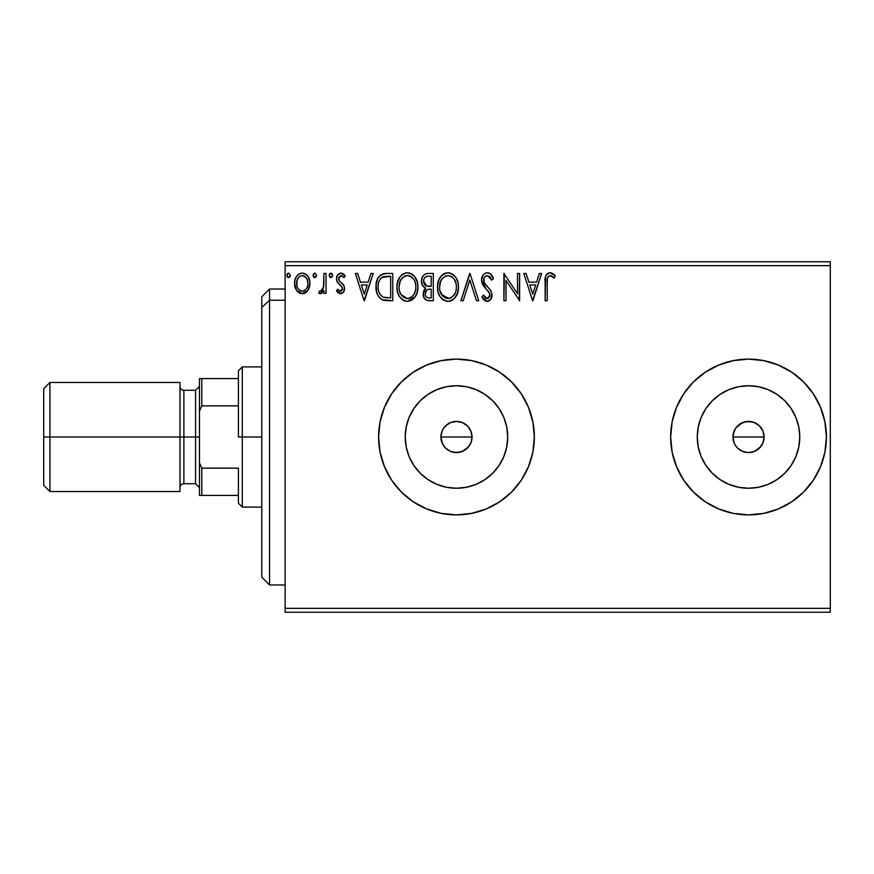 <?xml version="1.0" encoding="UTF-8"?>
<svg xmlns="http://www.w3.org/2000/svg" width="874" height="874" viewBox="0 0 874 874"><rect width="100%" height="100%" fill="white"/><g stroke="black" fill="none" stroke-linecap="round" stroke-linejoin="round"><path stroke-width="1.31" d="M471.436 432.685L472.047 437L470.857 442.987L472.047 437A15.579 15.579 0 0 1 456.468 452.579A15.579 15.579 0 0 1 440.889 437L442.08 442.965L443.522 445.653L445.445 448.012L450.492 451.388L456.457 452.579L462.433 451.388L468.584 446.8M763.494 432.685L764.105 437L762.904 442.987L764.105 437A15.579 15.579 0 0 1 748.526 452.579A15.579 15.579 0 0 1 732.947 437L734.138 442.965L735.58 445.653L737.503 448.012L742.55 451.388L748.515 452.579L754.481 451.388L760.642 446.778M506.734 446.996L507.718 437A51.249 51.249 0 0 1 456.468 488.249A51.249 51.249 0 0 1 405.219 437L406.213 427.004L409.13 417.39L413.861 408.529L420.23 400.762L427.998 394.392L436.858 389.651L446.472 386.734L456.468 385.751L466.465 386.734L476.079 389.651L484.939 394.392L492.707 400.762L499.076 408.529L503.817 417.39L506.734 427.004L507.718 437L506.734 446.996L503.817 456.61L499.076 465.471L492.707 473.238L484.939 479.608L476.079 484.349L466.465 487.266L456.468 488.249L446.472 487.266L436.858 484.349L427.998 479.608L420.23 473.238L413.861 465.471L409.13 456.61L406.213 446.996L405.219 437A51.249 51.249 0 0 1 456.468 385.751A51.249 51.249 0 0 1 507.718 437L506.734 427.004M798.781 446.996L799.776 437A51.249 51.249 0 0 1 748.526 488.249A51.249 51.249 0 0 1 697.277 437L698.26 427.004L701.177 417.39L705.919 408.529L712.288 400.762L720.056 394.392L728.916 389.651L738.53 386.734L748.526 385.751L758.523 386.734L768.137 389.651L776.997 394.392L784.765 400.762L791.134 408.529L795.864 417.39L798.781 427.004L799.776 437L798.781 446.996L795.864 456.61L791.134 465.471L784.765 473.238L776.997 479.608L768.137 484.349L758.523 487.266L748.526 488.249L738.53 487.266L728.916 484.349L720.056 479.608L712.288 473.238L705.919 465.471L701.177 456.61L698.26 446.996L697.277 437A51.249 51.249 0 0 1 748.526 385.751A51.249 51.249 0 0 1 799.776 437L798.781 427.004M748.559 514.884A77.884 77.884 0 0 0 826.411 437A77.884 77.884 0 0 1 748.526 514.884A77.884 77.884 0 0 1 670.642 437A77.884 77.884 0 0 0 748.483 514.884M456.512 514.884A77.884 77.884 0 0 0 486.261 508.963L499.742 501.752L511.541 492.073L521.221 480.274L528.42 466.803L532.856 452.197L534.353 437A77.884 77.884 0 0 1 456.468 514.884A77.884 77.884 0 0 1 378.584 437A77.884 77.884 0 0 0 384.505 466.771M378.584 437A77.884 77.884 0 0 1 456.468 359.116A77.884 77.884 0 0 1 534.353 437L532.856 421.803L528.42 407.197L521.221 393.726L511.541 381.927L499.742 372.248L486.272 365.048L471.665 360.612L456.468 359.116L441.272 360.612L426.665 365.048L413.205 372.248L401.395 381.927L391.716 393.726L384.516 407.197L380.081 421.803L378.584 437L380.081 452.197L384.516 466.803L391.716 480.274L401.395 492.073A77.884 77.884 0 0 0 426.632 508.941M426.709 508.974A77.884 77.884 0 0 0 456.436 514.884L471.665 513.388L486.272 508.952A77.884 77.884 0 0 0 532.845 452.229M532.867 452.164A77.884 77.884 0 0 0 534.353 437.033M442.703 444.287L440.889 437L442.08 431.035L443.522 428.347L445.489 425.955L450.514 422.612L456.468 421.421L459.691 421.76M470.857 442.965L467.481 448.023L465.121 449.957L459.506 452.273L453.431 452.273L450.514 451.388L445.456 448.012L442.08 442.965L440.889 437L442.08 431.035L440.889 437A15.579 15.579 0 0 1 456.468 421.421A15.579 15.579 0 0 1 472.047 437L471.392 441.468M450.481 451.377L449.454 450.908M456.457 452.579L455.802 452.557M459.495 452.284L458.632 452.426M465.11 449.957L464.4 450.405M470.857 442.987L470.168 444.407M734.761 444.287L733.242 440.037L733.253 433.952L735.569 428.347L737.547 425.944M763.8 440.037L762.915 442.965L759.539 448.012L754.481 451.388L748.515 452.579L742.561 451.388L737.514 448.012L735.58 445.653L734.138 442.965L732.947 437L734.138 431.035L732.947 437A15.579 15.579 0 0 1 748.526 421.421A15.579 15.579 0 0 1 764.105 437L764.029 438.464M742.529 451.377L741.513 450.908M748.515 452.579L747.86 452.557M751.553 452.273L750.7 452.426M757.168 449.957L756.458 450.405M762.904 442.987L762.226 444.407M285.132 612.237L830.3 612.237L285.132 612.237L285.132 265.663L830.3 265.663L830.3 608.337L285.132 608.337L285.132 612.237M830.3 261.763L285.132 261.763L285.132 608.337L830.3 608.337L830.3 612.237L830.3 265.663L285.132 265.663L285.132 261.763L830.3 261.763L830.3 265.663L830.3 261.763M307.91 290.419L309.472 287.043L309.833 281.581L308.074 276.588L305.627 274.043L302.251 273.103L298.875 274.054L296.439 276.599L295.008 279.833L294.593 284.29L295.685 288.813L297.673 291.763L300.569 293.5L303.944 293.5L306.829 291.741L307.91 290.419L309.942 283.351C309.997 277.703 307.429 274.283 302.251 273.103C297.073 274.283 294.516 277.703 294.571 283.351L296.603 290.441L302.251 293.719L307.91 290.419M323.926 273.453L326.024 273.453L323.926 273.453L323.446 287.666L322.342 290.212L320.966 291.228L319.676 290.922L318.682 293.041L321.512 293.402L323.926 290.441L323.926 293.369L326.024 293.369L326.024 273.453L326.024 293.369L326.024 273.453L323.926 273.453L323.599 286.978L320.616 291.271L319.676 290.922L318.682 293.041L320.277 293.719L323.926 290.441L323.926 293.369L326.024 293.369L323.926 293.369M340.554 293.719L343.591 291.971L344.498 287.699L343.373 284.629L339.101 280.652L338.762 277.626L341.166 275.55L344.039 277.648L345.241 275.802L343.438 273.879L340.926 273.103L337.582 275.037L336.501 278.861L337.44 282.357L342.313 287.655L342.324 289.512L341.297 291.009L339.571 291.053L337.735 289.174L336.501 290.889L338.227 292.768L340.543 293.719C343.253 293.151 344.585 291.413 344.542 288.496L343.864 285.427L339.101 280.652L338.599 278.751L341.166 275.55L344.039 277.648L345.241 275.802L340.926 273.103C337.954 273.737 336.479 275.649 336.501 278.861L337.189 281.931L341.942 286.781L342.444 288.595L340.423 291.271L337.735 289.174L336.501 290.889L341.002 293.697M386.428 273.453L380.703 274.895L377.71 278.588L376.115 284.334L376.596 291.992L378.114 295.849L381.73 299.509L385.336 300.536L392.765 300.711L392.765 273.453L386.428 273.453C379.163 274.436 375.678 278.872 375.995 286.738C375.678 292.32 377.732 296.657 382.156 299.727L392.765 300.711L392.765 273.453L392.765 300.711L388.635 300.711M424.502 274.425L427.856 273.453L433.307 273.453L427.157 273.486L424.524 274.414L422.295 277.091L421.421 281.188L422.47 285.372L425.725 288.158L423.311 292.32L424.01 297.783L426.851 300.372L433.307 300.711L433.307 273.453L433.307 300.711L433.307 273.453L427.856 273.453C423.595 274.108 421.454 276.687 421.421 281.188C421.399 284.443 422.83 286.77 425.725 288.158L423.169 293.948C423.213 298.252 425.299 300.503 429.451 300.711L433.307 300.711L429.451 300.711M463.198 300.711L460.915 300.711L469.655 273.453L460.915 300.711L463.198 300.711L469.83 280.03L476.45 300.711L478.733 300.711L470.004 273.453L478.733 300.711L470.004 273.453L460.915 300.711L463.198 300.711L469.83 280.03L476.45 300.711L478.733 300.711L476.45 300.711M517.528 273.453L517.528 293.73L503.894 273.453L503.894 300.711L505.991 300.711L505.991 280.379L519.626 300.711L519.626 273.453L517.528 273.453L519.626 273.453L517.528 273.453L517.528 293.73L503.894 273.453L503.894 300.711L505.991 300.711L505.991 280.379L519.626 300.711L519.626 273.453L519.178 300.711M547.233 282.575L547.463 278.369L548.752 276.053L550.86 275.649L554.203 277.998L555.274 275.9L553.034 273.737L549.735 272.764L547.31 273.737L545.682 276.26L545.136 300.711L547.233 300.711L547.233 282.575C546.6 279.232 547.572 276.894 550.139 275.55L554.203 277.998L555.274 275.9L550.117 272.754C545.955 274.163 544.294 277.353 545.136 282.302L545.136 300.711L547.233 300.711L547.244 281.515M748.483 359.116A77.884 77.884 0 0 0 670.642 437L672.139 452.197L676.574 466.803L683.774 480.274L693.453 492.073L705.252 501.752L718.723 508.952L733.33 513.388L748.526 514.884L763.723 513.388L778.33 508.952L791.789 501.752L803.599 492.073L813.279 480.274L820.478 466.803L824.914 452.197L826.411 437L824.914 421.803L820.478 407.197L813.279 393.726L803.599 381.927L791.789 372.248L778.33 365.048L763.723 360.612L748.526 359.116L733.33 360.612L718.723 365.048L705.252 372.248L693.453 381.927L683.774 393.726L676.574 407.197L672.139 421.803L670.642 437A77.884 77.884 0 0 1 748.526 359.116A77.884 77.884 0 0 1 826.411 437A77.884 77.884 0 0 0 748.559 359.116M391.716 480.274L401.395 492.073L413.205 501.752L426.665 508.952L441.272 513.388L456.468 514.884M539.356 273.453L541.64 273.453L532.9 300.711L541.64 273.453L539.356 273.453L536.56 282.182L528.901 282.182L526.104 273.453L523.821 273.453L532.55 300.711L541.64 273.453L539.356 273.453L536.56 282.182L528.901 282.182L526.104 273.453L523.821 273.453L532.55 300.711L523.821 273.453L526.104 273.453M487.288 272.754L484.83 273.442L482.994 275.244L481.53 280.128L482.885 284.979L489.593 293.293L489.768 296.373L488.358 298.318L485.9 298.263L483.519 295.117L481.88 296.789L483.901 299.869L487.146 301.41L490.849 299.279L491.953 293.959L490.511 290.223L484.316 282.837L483.868 278.522L485.157 276.435L487.441 275.55L490.15 277.2L491.712 280.084L493.417 278.708L490.423 273.933L487.288 272.754C483.486 273.584 481.563 276.042 481.53 280.128L486.064 288.923L488.653 291.643L489.921 295.161L487.168 298.613L483.519 295.117L481.88 296.789L487.146 301.41C490.423 300.7 492.051 298.58 492.018 295.041L490.937 290.9L484.316 282.837L483.628 280.161C483.672 277.539 484.95 275.998 487.441 275.55L491.712 280.084L493.417 278.708C492.499 275.376 490.456 273.387 487.288 272.754L488.413 272.885M458.468 286.956C458.566 279.199 455.059 274.458 447.947 272.754C440.846 274.523 437.361 279.309 437.503 287.087C437.361 294.953 440.9 299.727 448.111 301.41C455.168 299.553 458.621 294.735 458.468 286.956L457.878 282.116L455.933 277.648L452.579 274.119L448.559 272.775L445.532 273.103L441.479 275.769L438.857 279.899L437.535 285.864L438.071 291.992L440.026 296.515L443.424 300.055L446.876 301.322L450.525 301.027L454.567 298.318L457.594 292.834L458.468 286.956L458.326 289.381M417.925 286.956L417.335 282.116L414.68 276.643L412.036 274.119L407.415 272.754L402.783 274.152L400.15 276.719L397.539 282.226L396.96 287.087L397.539 291.992L399.484 296.515L402.881 300.055L407.579 301.41L411.556 300.328L414.811 297.368L417.062 292.834L417.925 286.967C418.023 279.199 414.516 274.458 407.415 272.754C400.314 274.523 396.829 279.309 396.96 287.087C396.829 294.953 400.358 299.727 407.579 301.41C414.637 299.553 418.078 294.735 417.925 286.956M370.915 273.453L373.198 273.453L364.458 300.711L373.198 273.453L370.915 273.453L368.118 282.182L360.459 282.182L357.652 273.453L355.379 273.453L364.108 300.711L373.198 273.453L370.915 273.453L368.118 282.182L360.459 282.182L357.652 273.453L355.379 273.453L364.108 300.711L355.379 273.453L357.652 273.453M332.655 275.376L332.229 273.868L330.907 273.103L329.596 273.868L329.159 275.376L330.154 277.429L332.229 276.872L332.655 275.376L330.907 273.103L329.159 275.376L330.907 277.648L332.655 275.376M316.585 275.376L315.033 273.114L313.111 274.971L313.526 276.872L314.64 277.626L316.159 276.872L316.585 275.376L314.837 273.103L313.089 275.376L314.837 277.648L316.585 275.376M290.376 275.376L288.824 273.114L286.901 274.971L287.317 276.872L288.431 277.626L289.939 276.872L290.376 275.376L288.628 273.103L286.88 275.376L288.628 277.648L290.376 275.376M759.364 425.813L762.915 431.024L764.105 437L762.915 431.024L761.472 428.347L762.915 431.035M744.888 421.858L751.564 421.727L754.481 422.612L759.539 425.988L757.496 424.261M757.19 424.054L754.786 422.732M754.491 422.612L748.526 421.421L751.771 421.771M739.699 424.163L745.489 421.727M748.526 421.421L742.561 422.612L735.886 427.899M467.306 425.813L470.857 431.024L472.047 437L470.857 431.024L469.425 428.347L470.857 431.035M465.121 424.054L467.481 425.988L462.433 422.612L456.479 421.421L462.433 422.612L465.438 424.261M452.841 421.858L453.409 421.727M447.641 424.163L443.828 427.899M534.353 436.967A77.884 77.884 0 0 0 532.867 421.836M532.845 421.771A77.884 77.884 0 0 0 456.512 359.116M456.436 359.116A77.884 77.884 0 0 0 426.709 365.026M426.632 365.059A77.884 77.884 0 0 0 384.527 407.164M528.42 407.197L521.221 393.726M401.395 381.927L391.716 393.726M528.42 466.803L529.863 463.056M791.134 408.529L784.765 400.762L776.997 394.392M758.523 386.734L748.526 385.751L738.53 386.734M720.056 394.392L712.288 400.762L705.919 408.529M698.26 427.004L697.277 437L698.26 446.996M705.919 465.471L712.288 473.238L720.056 479.608M738.53 487.266L748.526 488.249L758.523 487.266M776.997 479.608L784.765 473.238L791.134 465.471M737.514 425.988L739.874 424.054M737.514 448.012L735.569 445.653M499.076 408.529L492.707 400.762L484.939 394.392M466.465 386.734L456.468 385.751L446.472 386.734M427.998 394.392L420.23 400.762L413.861 408.529M406.213 427.004L405.219 437L406.213 446.996M413.861 465.471L420.23 473.238L427.998 479.608M446.472 487.266L456.468 488.249L466.465 487.266M484.939 479.608L492.707 473.238L499.076 465.471M445.456 448.012L443.522 445.653M761.472 428.347L759.539 425.988M456.479 421.421L450.514 422.612L447.816 424.054M469.425 428.347L467.481 425.988M547.233 300.711L545.136 300.711M545.147 280.98L545.19 279.669M545.201 279.538L545.31 278.205M545.343 277.921L545.442 277.222M545.758 276.042L546.195 275.059M546.687 274.36L547.31 273.737M548.555 273.005L549.2 272.83M550.893 272.819L551.658 273.016M555.274 275.9L554.203 277.998L552.914 276.905M552.226 276.381L549.626 275.605M551.516 275.944L550.5 275.572M547.463 278.369L548.096 276.763M547.43 278.566L547.353 279.188M547.386 278.893L547.266 280.467M547.266 280.488L547.244 281.494M532.736 294.134L529.797 284.979L535.664 284.979L532.736 294.134L529.797 284.979L535.664 284.979L532.736 294.134M505.991 300.711L503.894 300.711L504.374 273.453M488.959 273.059L489.964 273.584M491.701 275.354L492.947 277.615M493.417 278.708L491.712 280.084M491.701 280.073L491.024 278.598M490.172 277.222L489.527 276.479M485.977 275.889L485.168 276.424M484.6 277.036L484.218 277.637M483.683 279.33L483.672 280.86M483.967 282.04L484.666 283.449M485.365 284.454L485.9 285.132M486.829 286.18L487.79 287.185M488.522 287.939L489.232 288.704M491.188 291.381L490.511 290.223M491.953 296.166L491.745 297.226M491.734 297.269L490.139 300.132L487.146 301.41M486.206 301.301L485.376 300.984M481.88 296.789L483.519 295.117L483.846 295.707M485.9 298.263L484.36 296.57M486.512 298.526L487.168 298.613M487.179 298.613L487.779 298.547M489.779 296.341L489.833 294.21M486.064 288.923L483.584 286.049M482.317 283.832L481.891 282.652M481.563 280.762L481.552 279.472M481.618 278.839L481.978 277.255M482.339 276.359L482.983 275.255M483.016 275.212L484.83 273.442M484.852 273.42L485.999 272.928M489.877 295.773L489.768 296.373M457.889 291.818L457.594 292.834M457.255 293.828L456.72 295.073M456.687 295.139L454.567 298.318M452.109 300.317L451.443 300.667M443.424 300.055L442.255 299.17M441.545 298.471L440.037 296.526M438.868 294.341L438.508 293.424M438.005 291.73L437.634 289.567M437.503 287.087L437.535 285.864M437.645 284.607L437.83 283.34M438.431 281.024L438.846 279.931M440.026 277.67L440.693 276.719M441.479 275.769L442.626 274.665M443.315 274.163L444.2 273.638M445.543 273.092L446.701 272.841M449.203 272.841L450.35 273.092M452.841 274.305L454.414 275.692M455.223 276.643L455.9 277.604M456.228 278.129L457.878 282.105M452.098 300.328L452.721 299.935M447.532 275.561L448.023 275.55C453.682 276.96 456.468 280.772 456.37 286.967L456.272 285.055L456.37 286.967C456.501 293.227 453.715 297.105 448.023 298.613C442.31 297.171 439.491 293.325 439.6 287.098L439.622 288.081L439.6 287.098C439.458 280.805 442.266 276.96 448.023 275.55L450.984 276.25L448.023 275.55M453.213 277.987L454.502 279.713M454.371 279.505L456.053 283.722M455.299 292.768L453.617 295.641M439.709 289.065L439.622 288.081M441.599 294.614L449.007 298.537L446.079 298.307L443.085 296.45L440.059 290.998M445.15 276.195L446.068 275.834M440.059 283.165L439.6 287.098L440.671 281.286L443.173 277.561L441.151 280.259M452.12 276.971L453.18 277.954M449.389 298.449L450.514 298.078M454.808 293.828L451.716 297.4M456.261 288.944L455.911 290.889M428.784 300.689L428.151 300.634M425.649 299.771L425.103 299.323M424.709 298.897L424.01 297.772M423.737 297.16L423.256 295.292M423.759 290.747L425.048 288.748M424.742 287.655L423.846 287.043M423.082 286.257L422.481 285.405M422.066 284.542L421.672 283.373M421.421 281.188L421.443 280.478M421.508 279.789L422.306 277.08M422.415 276.861L423.027 275.889M425.103 288.693L424.567 289.316M424.382 284.225L425.419 285.339L423.715 282.75L423.879 279.156L423.519 281.188C423.715 277.845 425.474 276.195 428.806 276.25L431.21 276.25L431.21 286.377L426.818 286.06L430.15 286.377L426.818 286.06L423.519 281.188L423.639 282.411M428.642 297.903L429.036 297.914C426.534 297.794 425.277 296.461 425.267 293.904L425.463 295.467L425.267 293.904C425.376 290.736 427.004 289.152 430.139 289.174L428.194 289.36L431.21 289.174L431.21 297.914L428.249 297.87L426.173 296.854L427.255 297.608M427.288 289.698L428.194 289.36M425.769 291.446L425.267 293.904L426.523 290.299M426.075 285.754L425.419 285.339M425.955 276.687L427.222 276.348M423.879 279.156L424.283 278.271M426.173 296.854L425.463 295.467M430.139 289.174L431.21 289.174L431.21 297.914L429.036 297.914M417.892 288.18L417.794 289.381M416.712 293.828L415.489 296.352M415.478 296.373L407.579 301.41M405.11 301.071L403.766 300.547M402.87 300.044L401.723 299.17M401.002 298.471L399.473 296.494M398.315 294.298L397.976 293.424M397.473 291.719L397.102 289.589M397.102 284.618L397.288 283.34M397.889 281.024L398.304 279.931M399.451 277.735L400.15 276.719M400.937 275.769L402.095 274.665M402.772 274.163L403.668 273.638M405.012 273.092L406.159 272.841M408.639 272.83L409.808 273.092M412.299 274.294L413.894 275.714M414.691 276.654L415.368 277.604M415.685 278.129L416.527 279.767M416.778 280.368L417.346 282.116M415.39 277.648L414.68 276.643M406.268 275.649L407.481 275.55C413.151 276.96 415.937 280.772 415.827 286.967C415.958 293.227 413.173 297.105 407.481 298.613L403.777 297.433L401.057 294.614L407.481 298.613C401.767 297.171 398.959 293.325 399.057 287.098L400.139 281.286L402.641 277.561L400.609 280.259M399.516 283.165L399.057 287.098C398.926 280.805 401.734 276.96 407.481 275.55L406.486 275.616M399.057 287.098L399.079 288.081L399.057 287.098M399.167 289.065L399.079 288.081M404.607 276.195L405.536 275.834M415.827 286.967L415.729 285.055L415.827 286.967M415.521 283.722L415.729 285.011M412.681 277.987L413.959 279.713M411.578 276.971L412.648 277.954M410.452 276.25L411.173 276.676M407.481 298.613L408.464 298.537L407.481 298.613M408.846 298.449L409.972 298.078M410.332 297.903L408.464 298.537M414.768 292.768L415.379 290.878L413.872 294.538L411.184 297.4M413.883 294.516L414.276 293.828M415.718 288.955L415.368 290.889M385.336 300.536L384.374 300.394M383.719 300.263L382.932 300.044M381.326 299.269L380.616 298.788M377.273 294.112L376.978 293.325M376.913 293.107L376.29 290.561M376.137 289.447L376.06 288.639M376.028 285.536L375.995 286.738M376.028 285.492L376.115 284.367M376.508 281.952L377.328 279.418M377.218 279.68L378.289 277.55M378.322 277.495L378.977 276.555M382.856 273.89L383.631 273.704M384.025 273.628L385.226 273.486M378.781 281.887L378.453 283.089M380.037 279.309L381.315 277.877M381.741 277.55L390.667 276.25L390.667 297.914L383.26 297.149C379.545 294.8 377.819 291.326 378.092 286.738C377.83 282.477 379.403 279.21 382.812 276.938L388.417 276.25L381.752 277.539M383.26 297.149L382.572 296.81L383.26 297.149M384.724 297.564L383.981 297.4M387.772 297.881L386.242 297.783M378.092 286.738L378.376 283.471L378.092 286.738M378.333 289.807L378.147 288.278M379.873 294.134L378.671 291.304M379.349 280.478L378.376 283.471M364.294 294.134L361.355 284.979L367.222 284.979L364.294 294.134L361.355 284.979L367.222 284.979L364.294 294.134M339.899 293.642L339.298 293.446M337.845 292.451L337.309 291.905M336.501 290.889L337.987 289.545M338.467 290.157L339.276 290.889M339.975 291.217L340.871 291.206M341.931 290.343L342.313 289.534M342.335 289.469L342.357 287.808M340.969 285.645L339.844 284.727M337.189 281.931L336.665 280.434M336.84 281.078L336.588 280.03M336.545 279.647L336.523 278.347M336.556 277.856L337.091 275.922M338.533 273.966L340.423 273.136M341.985 273.234L344.52 274.818M345.241 275.802L344.039 277.648L343.504 276.894M342.411 275.911L340.598 275.616M339.265 276.621L338.631 279.243M338.599 278.751L339.68 281.362M340.15 281.799L342.062 283.285M344.334 290.299L344.028 291.173M343.591 291.971L342.313 293.238M343.438 273.879L341.592 273.147M330.907 277.648L329.159 275.376M329.411 274.218L330.154 273.322M332.229 273.879L332.557 274.578M322.047 293.052L320.911 293.642M321.293 291.118L319.676 290.922L320.616 291.271L319.676 290.922L318.682 293.041L320.059 293.697M323.26 288.344L323.664 286.563M323.795 285.274L323.893 282.663M323.915 281.854L323.926 280.139M314.083 277.429L313.198 276.195M313.329 274.218L314.072 273.322M305.976 292.495L304.764 293.205M300.547 293.489L299.17 292.921M296.603 290.441L297.116 291.118M295.729 288.901L295.095 287.218M295.03 287.022L294.68 285.241M294.669 281.603L295.008 279.833M295.346 278.795L295.729 277.877M295.762 277.801L296.428 276.61M297.488 275.212L298.384 274.392M300.492 273.333L301.333 273.158M302.699 273.114L301.803 273.114M303.147 273.158L305.638 274.043M306.293 274.523L307.233 275.452M307.572 275.878L308.03 276.534M308.074 276.588L308.861 278.052M309.232 278.959L309.833 281.592M309.942 283.351L309.909 284.29M309.833 285.197L308.992 288.398M308.828 288.791L308.456 289.534M299.76 276.326L302.251 275.55L299.76 276.326L297.99 278.227M296.974 285.995L296.974 280.707L296.668 283.34C296.57 279.123 298.438 276.523 302.251 275.55C306.086 276.523 307.943 279.123 307.845 283.34L307.539 280.707L307.845 283.34C307.943 287.568 306.075 290.212 302.251 291.271C298.438 290.212 296.581 287.568 296.668 283.34L296.734 284.695M300.94 291.064L299.771 290.463M298.755 289.512L297.903 288.311M303.562 275.747L302.251 275.55L305.955 277.419M304.753 276.315L304.097 275.944M303.912 290.933L302.939 291.217M305.594 289.698L304.764 290.452M306.534 288.442L306.097 289.097M287.874 277.429L286.978 276.151M287.12 274.218L287.863 273.322M450.984 276.25L451.705 276.676M450.875 297.903L449.007 298.537M429.309 286.366L428.468 286.333M428.052 286.29L427.222 286.169M424.95 277.397L425.769 276.774M428.806 276.25L431.21 276.25L431.21 286.377L430.15 286.377M401.024 279.527L401.679 278.598M407.972 275.561L409.414 275.823M414.746 281.242L415.368 283.089M401.057 294.614L399.527 290.998M388.417 276.25L390.667 276.25L390.667 297.914L389.291 297.914M382.572 296.81L380.299 294.767M383.14 276.807L384.167 276.545M296.974 280.707L298.329 277.703M306.545 278.26L307.539 280.707M307.845 283.34L307.823 284.006M307.539 285.995L307.222 287.011M299.749 290.452L298.777 289.534M269.553 300.241L269.553 289.021L269.553 300.241L285.132 300.241L269.553 300.241L269.553 584.979L269.553 300.241L261.763 307.44L269.553 300.241M261.763 296.81L261.763 307.44L261.763 296.81L269.553 289.021L285.132 289.021M261.763 577.19L261.763 307.44L261.763 577.19L269.553 584.979L285.132 584.979M238.405 378.584L238.405 437L242.295 437L242.295 366.905L242.295 437L261.763 437L242.295 437L242.295 507.095L242.295 437L238.405 437L238.405 370.805L238.405 378.584L199.458 378.584L199.458 411.184L201.796 405.853L238.405 405.853L201.796 405.853L201.796 378.584L201.796 405.853L199.458 411.184L199.458 378.584L238.405 378.584M440.889 437L472.047 437L440.889 437M732.947 437L764.105 437L732.947 437M238.405 468.147L238.405 503.195L238.405 468.147L201.796 468.147L199.458 462.816L199.458 411.184L199.458 495.416L238.405 495.416L201.796 495.416L201.796 468.147L201.796 495.416L199.458 495.416L199.458 462.816L201.796 468.147L238.405 468.147M179.989 382.484L179.989 491.516L179.989 382.484L49.927 382.484L43.7 388.712L43.7 437L49.927 437L49.927 382.484L49.927 437L183.89 437L183.89 483.726C181.53 483.967 180.23 485.267 179.989 487.626M195.568 437L199.458 437L195.568 437L195.568 390.274L195.568 437L183.89 437L195.568 437L195.568 483.726L195.568 437M43.7 388.712L43.7 437L49.927 437L49.927 491.516L49.927 437L183.89 437L183.89 390.274L183.89 483.726L195.568 483.726L199.458 487.626M43.7 437L43.7 485.288L43.7 437M238.405 370.805L242.295 366.905L261.763 366.905M261.763 507.095L242.295 507.095L238.405 503.195M199.458 386.374L195.568 390.274L183.89 390.274C181.53 390.033 180.23 388.733 179.989 386.374M43.7 485.288L49.927 491.516L179.989 491.516"/></g></svg>
